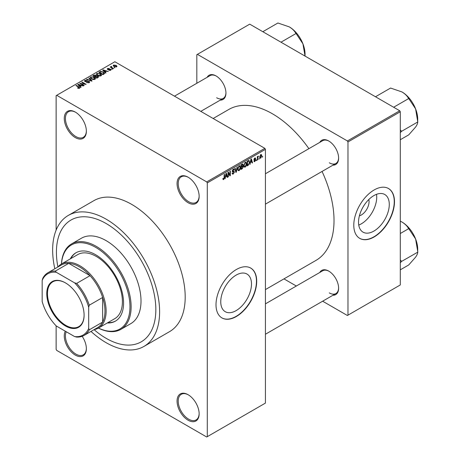 <?xml version="1.0" encoding="UTF-8"?>
<svg xmlns="http://www.w3.org/2000/svg" width="460" height="460" viewBox="0 0 460 460"><rect width="100%" height="100%" fill="white"/><g stroke="black" fill="none" stroke-linecap="round" stroke-linejoin="round"><path stroke-width="0.69" d="M188.1 202.716A15.623 9.022 60 0 1 177.054 183.58A15.623 9.022 60 0 1 188.1 177.203L188.1 177.203A15.623 9.022 60 0 1 199.145 196.339A15.623 9.022 60 0 1 188.1 202.716M188.399 177.382A14.8 8.544 -120 0 0 181.28 176.807A14.8 8.544 -120 0 0 179.015 188.669A14.8 8.544 -120 0 0 188.68 201.71A14.8 8.544 -120 0 0 196.081 202.44A14.8 8.544 -120 0 0 199.145 195.994M188.1 420.216A15.623 9.022 60 0 1 177.054 401.085A15.623 9.022 60 0 1 188.1 394.709L188.1 394.709A15.623 9.022 60 0 1 199.145 413.839A15.623 9.022 60 0 1 188.1 420.216M188.399 394.881A14.8 8.544 -120 0 0 181.28 394.312A14.8 8.544 -120 0 0 179.015 406.168A14.8 8.544 -120 0 0 188.68 419.209A14.8 8.544 -120 0 0 196.081 419.945A14.8 8.544 -120 0 0 199.145 413.5M82.173 336.306A15.623 9.022 60 0 1 86.365 348.726A15.623 9.022 60 0 1 75.319 355.103A15.623 9.022 60 0 1 65.297 331.194M66.257 331.746A14.8 8.544 -120 0 0 75.9 354.096A14.8 8.544 -120 0 0 83.3 354.827A14.8 8.544 -120 0 0 86.359 348.381M75.319 137.597A15.623 9.022 60 0 1 64.273 118.467A15.623 9.022 60 0 1 75.319 112.09L75.319 112.09A15.623 9.022 60 0 1 86.365 131.221A15.623 9.022 60 0 1 75.319 137.597M75.612 112.263A14.8 8.544 -120 0 0 68.5 111.694A14.8 8.544 -120 0 0 66.228 123.55A14.8 8.544 -120 0 0 75.9 136.591A14.8 8.544 -120 0 0 83.3 137.327A14.8 8.544 -120 0 0 86.359 130.881M236.124 310.621A21.741 12.552 120 0 0 250.32 291.462A21.741 12.552 120 0 0 246.991 274.045A21.741 12.552 120 0 0 236.124 275.12A21.741 12.552 120 0 0 221.921 294.279A21.741 12.552 120 0 0 225.25 311.696A21.741 12.552 120 0 0 236.124 310.621M236.354 316.503A28.779 16.612 120 0 0 255.15 291.145A28.779 16.612 120 0 0 250.74 268.082A28.779 16.612 120 0 0 236.354 269.508A28.779 16.612 120 0 0 217.557 294.866A28.779 16.612 120 0 0 221.967 317.929A28.779 16.612 120 0 0 236.354 316.503M221.852 317.86A28.779 16.612 120 0 0 236.124 316.365A28.779 16.612 120 0 0 254.892 291.117A28.779 16.612 120 0 0 250.625 268.019M319.792 142.376A13.978 8.067 60 0 1 328.733 140.99L328.733 140.99A13.978 8.067 60 0 1 338.617 158.108A13.978 8.067 60 0 1 332.948 165.157M329.026 141.168A13.156 7.596 -120 0 0 322.736 140.674L265.42 173.765M207.126 77.326A13.978 8.067 60 0 1 216.062 75.94L216.062 75.94A13.978 8.067 60 0 1 225.946 93.058A13.978 8.067 60 0 1 220.282 100.107M216.361 76.118A13.156 7.596 -120 0 0 210.07 75.624L174.484 96.169M319.792 272.469A13.978 8.067 60 0 1 328.733 271.089L328.733 271.089A13.978 8.067 60 0 1 338.617 288.207A13.978 8.067 60 0 1 332.948 295.257M329.026 271.262A13.156 7.596 -120 0 0 322.736 270.773L265.42 303.865M106.128 223.525A70.294 40.583 -120 0 0 70.984 220.047A70.294 40.583 -120 0 0 57.902 266.99A70.294 40.583 -120 0 1 70.984 220.047A70.294 40.583 -120 0 1 106.128 223.525A70.294 40.583 -120 0 1 152.053 285.47A70.294 40.583 -120 0 1 141.277 341.803A70.294 40.583 -120 0 0 152.053 285.47A70.294 40.583 -120 0 0 106.128 223.525M94.081 329.653A70.294 40.583 -120 0 0 106.128 338.318A70.294 40.583 -120 0 0 141.277 341.803L141.277 341.803A70.294 40.583 -120 0 1 106.128 338.318A70.294 40.583 -120 0 1 94.081 329.653M90.999 331.43A75.641 43.671 -120 0 0 106.128 342.683A75.641 43.671 -120 0 0 143.951 346.426A75.641 43.671 -120 0 0 155.543 285.815A75.641 43.671 -120 0 0 106.128 219.161A75.641 43.671 -120 0 0 68.31 215.418A75.641 43.671 -120 0 0 54.826 268.767M143.951 346.426L169.527 331.66A75.641 43.671 -120 0 0 181.125 271.049A75.641 43.671 -120 0 0 131.709 204.395A75.641 43.671 -120 0 0 93.892 200.646L68.31 215.418M265.42 289.587L315.974 260.4A87.153 50.318 -120 0 0 322.052 171.448M308.896 148.666A87.153 50.318 -120 0 0 272.4 113.769A87.153 50.318 -120 0 0 228.821 109.451L213.152 118.502M368.816 199.508A10.919 6.302 -60 0 1 361.347 214.987A10.919 6.302 -60 0 1 359.398 215.826M373.905 231.069A21.741 12.552 120 0 0 388.108 211.916A21.741 12.552 120 0 0 384.773 194.499A21.741 12.552 120 0 0 373.905 195.575A21.741 12.552 120 0 0 359.703 214.728A21.741 12.552 120 0 0 363.038 232.15A21.741 12.552 120 0 0 373.905 231.069M358.754 225.066A21.741 12.552 120 0 0 361.347 223.824A21.741 12.552 120 0 0 376.498 194.333M374.135 236.952A28.779 16.612 120 0 0 392.938 211.594A28.779 16.612 120 0 0 388.527 188.537A28.779 16.612 120 0 0 374.135 189.963A28.779 16.612 120 0 0 355.339 215.32A28.779 16.612 120 0 0 359.749 238.378A28.779 16.612 120 0 0 374.135 236.952M359.634 238.309A28.779 16.612 120 0 0 373.905 236.819A28.779 16.612 120 0 0 392.673 211.565A28.779 16.612 120 0 0 388.407 188.468M259.187 158.32L258.813 159.2L259.187 158.32M257.703 158.073L257.703 159.844L257.335 160.057L257.335 156.642L257.703 156.429L257.703 156.969L258.497 156.089L257.703 158.073L257.335 157.861M256.651 159.781L256.277 160.666L256.651 159.781M255.697 159.959L254.805 161.581L254.202 161.667L253.903 161.006L254.271 160.73L254.828 161.075L255.329 160.258L254.167 160.04L253.954 159.505L254.788 158.05L255.403 157.964L255.645 158.533L254.8 158.533L254.322 159.223L255.484 159.355L255.697 159.959L254.748 159.413M254.271 160.73L254.828 161.075M255.277 158.803L254.437 158.32M254.018 159.045L254.443 159.436M250.539 162.576L249.832 164.392L250.959 159.039L251.344 158.815L252.528 162.834L252.137 163.058L251.821 161.839L250.246 162.409M245.18 167.135L244.116 167.014L243.754 165.611L245.186 162.311L246.031 162.236L246.606 163.904L246.238 165.807L245.18 167.135L243.823 166.353M239.102 170.643L238.038 170.522L237.676 169.119L239.102 165.824L239.953 165.749L240.528 167.417L240.16 169.314L239.102 170.643L237.745 169.861M222.922 179.112L223.675 179.549L223.1 179.555L222.876 178.549L223.249 178.273L223.692 178.992L224.095 178.405L224.146 174.518L224.514 174.305L224.514 177.497L223.675 179.549L223.1 179.555M222.881 178.698L223.692 178.992M206.707 181.907L264.839 148.339L265.42 149.345L265.42 403.098L207.287 436.666L207.287 182.913L206.707 181.907L56.712 95.306L56.131 95.645L56.131 230.121M265.42 149.345L207.287 182.913M225.595 176.979L224.888 178.79L226.009 173.443L226.4 173.219L227.579 177.238L227.194 177.462L226.872 176.243L225.302 176.812M228.373 173.017L228.373 176.778L228.005 176.991L228.005 172.293L228.396 172.063L229.96 174.932L229.96 171.166L230.328 170.947L230.328 175.651L229.931 175.881L228.005 172.805M234.082 172.189L232.472 171.833L232.179 171.108L233.231 169.211L234.002 169.107L234.347 169.976L233.973 170.246L233.243 169.757L232.668 171.321L233.893 171.172L234.45 171.965L233.3 173.995L232.461 174.11L232.076 173.115L232.444 172.839L232.708 173.5L233.329 173.426L234.082 172.189L233.139 171.327M233.099 169.297L233.755 169.677L232.835 169.521M232.691 171.339L232.179 171.045L233.249 171.298M237.429 166.853L236.267 172.224L235.905 172.431L234.807 168.366L235.192 168.142L236.066 171.787L237.044 167.078L237.429 166.853M242.575 165.755L243.328 166.761L242.202 168.791L241.057 169.452L241.057 164.755L242.92 163.955L243.035 165.951M248.756 160.396L249.619 162.138L248.222 165.318L247.135 165.945L247.135 161.247L249.096 160.454M261.774 155.75L260.745 158.148L260.124 158.211L259.716 156.975L260.745 154.612L261.378 154.554L261.774 155.75L261.366 155.514M262.671 156.302L262.303 157.188L262.671 156.302M56.131 325.841L56.131 349.399L56.712 350.405L206.707 437L207.287 436.666M115.006 67.695L114.057 67.568L115.006 67.695M112.47 69.155L111.521 69.034L112.47 69.155M106.041 72.87L105.65 73.094L102.706 70.093L103.097 69.868L108.347 71.536L106.427 71.242L105.144 71.984L106.041 72.87M101.493 75.377L101.493 74.836L101.056 75.808L99.354 76.055L97.595 75.457L96.387 74.094L96.882 73.399L100.401 73.784L101.545 75.118M95.415 78.884L95.415 78.349L94.978 79.321L93.276 79.563L91.517 78.971L90.309 77.602L90.804 76.906L94.323 77.291L95.467 78.631M89.171 82.668L86.572 82.581L88.728 82.374L88.786 81.541L84.991 81.546L84.473 80.885L84.933 80.299L87.262 80.356L85.416 80.563L85.376 81.345L89.148 81.322L89.683 82.024L89.171 82.668M88.728 82.863L88.786 81.541M85.416 80.563L85.376 81.719M81.098 87.273L80.707 87.498L77.763 84.496L78.154 84.272L83.404 85.939L81.477 85.646L80.201 86.388L81.098 87.273M264.839 148.339L114.85 61.743L56.712 95.306M78.683 88.395L77.481 87.952L79.091 87.94L79.183 87.532L75.9 85.571L76.268 85.359L79.028 86.957L79.551 88.222L78.683 88.395M79.091 88.389L79.183 87.532M79.879 87.797L79.551 88.222M84.197 85.479L83.823 85.698L79.758 83.346L84.973 84.099L81.713 82.219L82.081 82.007L86.152 84.352L80.937 83.599L84.197 85.479M92.086 80.925L91.73 81.132L86.56 79.419L86.946 79.195L91.408 80.77L88.791 78.131L89.182 77.907L92.086 80.925M98.026 77.498L96.882 78.16L92.811 75.808L93.961 75.147L96.002 75.147L96.456 75.871L97.957 76.159L98.566 76.889L98.026 77.498M96.473 75.751L96.456 76.245M104.04 74.025L102.959 74.652L98.888 72.3L100.585 71.409L103.385 72.03L104.61 73.353L104.04 74.025M110.676 70.254L108.824 70.225L110.279 69.995L110.32 69.443L107.605 69.46L107.22 68.96L107.6 68.494L109.302 68.488L108.031 68.73L107.916 69.213L110.618 69.184L111.073 69.753L110.676 70.254M110.279 70.42L110.32 69.443M108.031 68.73L107.916 69.598M113.528 68.546L113.16 68.758L110.199 67.051L111.038 67.114L110.958 66.556L111.469 66.441L111.786 66.746L111.458 67.275L113.528 68.546M111.038 67.539L110.958 66.999M111.469 66.441L111.458 67.781M116.621 66.821L114.057 66.533L113.183 65.567L113.557 65.055L116.087 65.326L116.989 66.309L116.621 66.821M399.717 110.751L400.298 111.757L347.978 141.962L347.392 140.955L399.717 110.751L249.728 24.15L196.822 54.694L196.822 83.271M347.978 141.962L347.978 315.157L347.392 315.497L322.644 301.208M296.332 286.017L283.969 278.881M347.978 315.157L400.298 284.953L400.298 111.757M347.392 140.955L197.403 54.361M329.314 162.805A13.156 7.596 -120 0 0 335.892 163.461A13.156 7.596 -120 0 0 338.612 157.763M216.648 97.761A13.156 7.596 -120 0 0 223.221 98.411A13.156 7.596 -120 0 0 225.946 92.719M329.314 292.905A13.156 7.596 -120 0 0 335.892 293.555A13.156 7.596 -120 0 0 338.612 287.862M77.803 88.119L77.803 87.71M76.268 85.79L76.268 85.359M78.154 84.893L78.154 84.272M80.201 86.98L80.201 86.388M79.011 85.157L79.85 86.037L80.879 85.445L78.407 84.611L79.011 85.767M79.85 86.624L79.85 86.037M78.407 85.157L78.407 84.611M80.879 85.991L80.879 85.445M80.149 83.576L80.149 83.116M84.973 84.421L84.973 84.099M82.081 82.432L82.081 82.007M80.937 84.03L80.937 83.599M86.888 82.737L86.888 82.34M84.933 81.512L84.933 80.299M85.911 81.823L85.911 81.518M87.618 81.472L87.618 81.087M89.148 82.685L89.148 81.322M86.946 79.545L86.946 79.195M89.182 78.522L89.182 77.907M90.804 78.47L90.804 76.906M94.323 77.746L94.323 77.291M91.281 77.182L90.907 77.705L91.891 78.758L94.501 79.045L94.863 78.522L92.862 77.056L91.281 77.182M91.891 79.166L91.891 78.758M94.501 79.511L94.501 79.045M93.961 75.693L93.961 75.147M95.99 75.739L96.002 75.147M97.951 76.791L97.957 76.159M93.656 75.871L94.869 76.573L95.916 75.923L95.697 75.4L94.3 75.498L93.656 76.297M94.869 76.998L94.869 76.573M95.916 76.521L95.697 75.4M95.346 76.849L96.772 77.671L97.888 76.969L97.589 76.371L96.077 76.423L95.346 77.274M96.772 78.096L96.772 77.671M97.888 77.573L97.589 76.371M97.56 77.769L97.56 77.217M96.882 74.963L96.882 73.399M100.401 74.238L100.401 73.784M97.359 73.669L96.985 74.198L97.968 75.25L100.579 75.538L100.941 75.014L98.94 73.548L97.359 73.669M97.968 75.653L97.968 75.25M100.579 76.004L100.579 75.538M100.585 71.875L100.585 71.409M103.385 72.479L103.385 72.03M99.734 72.364L102.85 74.163L103.856 72.898L103.011 72.237L100.999 71.725L99.734 72.364L99.734 72.789M102.85 74.589L102.85 74.163M104.006 74.048L103.856 72.898M103.517 74.324L103.517 73.778M103.097 70.489L103.097 69.868M105.144 72.576L105.144 71.984M103.954 70.754L104.794 71.639L105.823 71.041L103.356 70.213L103.954 71.363M104.794 72.22L104.794 71.639M103.356 70.754L103.356 70.213M105.823 71.593L105.823 71.041M109.141 70.351L109.141 69.983M107.6 69.454L107.6 68.494M108.278 69.661L108.278 69.287M110.618 70.288L110.618 69.184M111.889 69.247L111.889 68.822M110.567 67.263L110.567 66.838M111.993 68.091L111.993 67.66M114.425 67.787L114.425 67.355M113.557 66.188L113.557 65.055M116.087 65.78L116.087 65.326M116.207 66.982L115.748 65.556L113.965 65.303L113.764 66.349M113.965 65.303L114.425 66.32L116.207 66.573L116.409 66.269L116.409 66.924M114.425 66.723L114.425 66.32M224.969 178.394L225.273 178.566M227.056 176.933L227.579 177.238M226.395 175.967L226.872 176.243M226.061 174.794L225.716 176.358L226.745 175.766L226.234 173.805L226.061 174.794L225.762 174.622M228.005 176.565L228.373 176.778M229.166 174.472L229.96 174.932M229.569 175.208L230.328 175.651M232.081 173.293L233.3 173.995M233.134 169.274L234.347 169.976M232.214 170.717L232.547 170.913M233.277 171.292L234.45 171.965M235.773 171.936L236.267 172.224M235.669 171.563L236.066 171.787M240.137 167.187L240.528 167.417M239.873 169.148L240.16 169.314M238.7 166.135L239.108 166.37L238.044 168.912L238.475 170.148L239.102 170.096L240.16 167.612L240.005 166.641L238.993 165.893M237.688 168.711L238.044 168.912M240.005 166.641L239.108 166.37M242.202 164.093L243.225 164.686M242.15 166.077L243.328 166.761M241.057 164.875L241.425 165.094L241.425 166.497L242.512 165.824L242.857 164.979L242.069 164.168M241.057 166.284L241.425 166.497M242.857 164.979L242.075 164.72L241.425 165.094M241.057 166.83L241.425 167.043L241.425 168.693L242.213 168.239L242.96 166.98L242.121 166.094M241.057 168.481L241.425 168.693M241.684 166.347L242.155 166.623L241.425 167.043M242.96 166.98L242.155 166.623M246.215 163.679L246.606 163.904M245.95 165.64L246.238 165.807M244.777 162.627L245.186 162.863L244.122 165.405L244.553 166.641L245.18 166.589L246.238 164.105L246.083 163.133L245.071 162.38M243.765 165.197L244.122 165.405M246.083 163.133L245.186 162.863M247.744 165.048L248.222 165.318M249.234 161.914L249.619 162.138M247.509 161.581L247.509 165.186L249.101 163.576L249.251 162.345L248.687 160.994L247.509 161.581L247.135 161.368M247.135 164.967L247.509 165.186M247.687 160.931L248.158 161.207M248.13 160.672L248.866 161.04L248.181 160.643M249.918 163.99L250.217 164.168M251.999 162.53L252.528 162.834M251.344 161.564L251.821 161.839M251.01 160.39L250.665 161.954L251.695 161.362L251.177 159.401L251.01 160.39L250.711 160.218M250.378 161.793L250.665 161.954M253.908 161.063L254.805 161.581M253.972 159.275L255.231 160.005M254.8 158.044L255.645 158.533M253.989 159.171L254.38 159.401M256.277 160.241L256.651 160.454M257.335 159.631L257.703 159.844M257.335 156.756L257.703 156.969M257.922 156.365L258.393 156.642M257.836 156.561L258.129 156.733M257.335 157.078L257.778 157.331M258.813 158.775L259.187 158.987M259.762 157.584L260.745 158.148M260.555 154.744L261.125 155.072L260.734 155.106L260.084 156.762L260.757 157.653L261.406 155.998L260.383 154.905M259.733 156.555L260.084 156.762M259.727 157.32L260.757 157.653M262.303 156.762L262.671 156.975M107.295 322.972A39.462 22.787 -120 0 0 115.397 321.143A39.462 22.787 -120 0 0 121.446 289.518A39.462 22.787 -120 0 0 95.663 254.742A39.462 22.787 -120 0 0 75.934 252.787A39.462 22.787 -120 0 0 70.299 258.888M107.876 322.632A39.462 22.787 -120 0 0 115.684 320.971M95.663 247.359A48.507 28.008 -120 0 0 61.479 263.977A36.995 21.361 60 0 1 89.982 273.895A36.995 21.361 60 0 1 106.128 311.132A36.995 21.361 60 0 1 98.469 328.066A48.507 28.008 -120 0 0 129.938 305.124A48.507 28.008 -120 0 0 95.663 247.359M61.433 264.005A49.329 28.48 60 0 1 71.582 243.909A49.329 28.48 60 0 1 96.243 246.347A49.329 28.48 60 0 1 128.472 289.823A49.329 28.48 60 0 1 120.911 329.348A49.329 28.48 60 0 1 98.428 328.089M120.911 329.348L130.795 323.644A49.329 28.48 -120 0 0 138.356 284.113A49.329 28.48 -120 0 0 106.128 240.643A49.329 28.48 -120 0 0 81.466 238.199L71.582 243.909M58 266.938A36.995 21.361 60 0 1 61.468 263.983L77.746 254.587A36.995 21.361 60 0 1 96.243 256.421A36.995 21.361 60 0 1 120.416 289.024A36.995 21.361 60 0 1 114.747 318.671L98.469 328.066A36.995 21.361 60 0 1 94.179 329.596M76.228 252.62A39.462 22.787 -120 0 0 70.88 258.549M393.651 107.243L408.739 98.532L415.604 108.893A22.241 12.84 -120 0 1 417.714 119.192L417.714 122.095C417.784 123.222 417.082 124.873 415.604 127.058L408.739 134.86L400.298 139.731M400.298 132.647L401.546 131.336L417.824 121.94M401.546 131.336L400.298 129.858M375.486 96.761L390.58 88.05L401.982 91.948A22.241 12.84 -120 0 1 415.604 108.893L417.714 121.659M401.982 91.948C405.024 93.805 407.203 95.962 408.52 98.411L408.739 98.532M401.436 131.491A25.53 14.743 -120 0 0 401.436 131.054M46.77 293.641A26.392 15.237 60 0 1 65.435 282.871A26.392 15.237 60 0 1 84.094 315.192A26.392 15.237 60 0 1 65.435 325.967A26.392 15.237 60 0 1 46.77 293.641M65.607 282.969A25.898 14.95 -120 0 0 52.831 281.79A25.898 14.95 -120 0 0 47.472 293.641A25.898 14.95 -120 0 0 58.776 319.706A25.898 14.95 -120 0 0 78.729 326.646A25.898 14.95 -120 0 0 84.094 314.991M88.688 328.434L89.269 329.814A36.173 20.884 60 0 1 84.105 335.409L97.474 327.692A36.173 20.884 -120 0 0 102.643 322.092A36.173 20.884 -120 0 0 104.966 311.132A36.173 20.884 -120 0 0 102.643 297.482A36.173 20.884 -120 0 0 90.045 275.661L68.73 263.356A36.173 20.884 -120 0 0 61.301 265.035L47.926 272.751A36.173 20.884 60 0 1 55.361 271.078L56.258 272.268A35.351 20.412 -120 0 0 42.176 280.399L42.176 301.587A35.351 20.412 -120 0 0 56.258 325.973L74.606 336.565A35.351 20.412 -120 0 0 88.688 328.434L88.688 307.251A35.351 20.412 -120 0 0 74.606 282.86L56.258 272.268M74.606 282.86L76.67 283.383L90.045 275.661A36.173 20.884 -120 0 0 68.73 263.356L55.361 271.078M89.269 329.814L102.643 322.092L102.643 297.482L89.269 305.204L88.688 307.251M42.176 280.399L42.763 278.352A36.173 20.884 60 0 1 47.926 272.751M84.105 335.409A36.173 20.884 60 0 1 76.67 337.088L74.606 336.565M76.67 283.383A36.173 20.884 60 0 1 89.269 305.204M400.298 262.74L401.436 261.59A25.53 14.743 -120 0 0 401.436 261.372A25.53 14.743 -120 0 0 401.436 261.154L400.298 259.957M400.298 269.83L408.739 264.954L415.604 257.151C417.082 254.972 417.784 253.316 417.714 252.189L401.546 261.435L401.436 261.154M400.298 233.507L408.739 228.631L415.604 238.993L417.824 252.04M400.298 221.168L401.982 222.048C405.024 223.905 407.203 226.061 408.52 228.505L408.739 228.631M417.714 251.758L417.714 249.291A22.241 12.84 -120 0 0 415.604 238.993A22.241 12.84 -120 0 0 401.982 222.048M280.985 42.199L296.073 33.488L302.939 43.844A22.241 12.84 -120 0 1 305.043 54.142L305.043 56.091M262.821 31.711L277.909 23L289.317 26.898A22.241 12.84 -120 0 1 302.939 43.844L305.037 56.068M289.317 26.898C292.353 28.761 294.532 30.912 295.855 33.361L296.073 33.488M79.028 87.4L79.028 86.957M86.762 81.725L86.762 81.334M95.565 76.722L95.565 76.17M99.923 72.249L99.923 71.703M108.87 69.604L108.87 69.138M224.146 177.284L224.514 177.497M232.185 171.269L233.162 171.833M235.486 170.884L235.917 171.131M241.73 168.521L242.202 168.791M241.598 164.444L242.075 164.72M253.954 159.499L254.869 160.028M79.264 87.699L79.264 88.349M89.09 81.938L89.09 82.714M85.083 80.966L85.083 81.598M90.907 77.705L90.907 78.562M94.863 78.522L94.863 79.379M96.985 74.198L96.985 75.049M100.941 75.014L100.941 75.871M110.521 69.707L110.521 70.334M107.772 69.023L107.772 69.546M111.343 67.056L111.343 67.712M232.708 173.5L232.076 173.132M238.475 170.148L237.716 169.717M244.553 166.641L243.794 166.204M254.449 161.132L254.041 160.896M255.133 158.476L254.604 158.171M254.403 159.419L253.989 159.177M265.42 204.142L335.892 163.461M335.892 293.555L265.42 334.242M223.221 98.411L200.79 111.36"/></g></svg>
